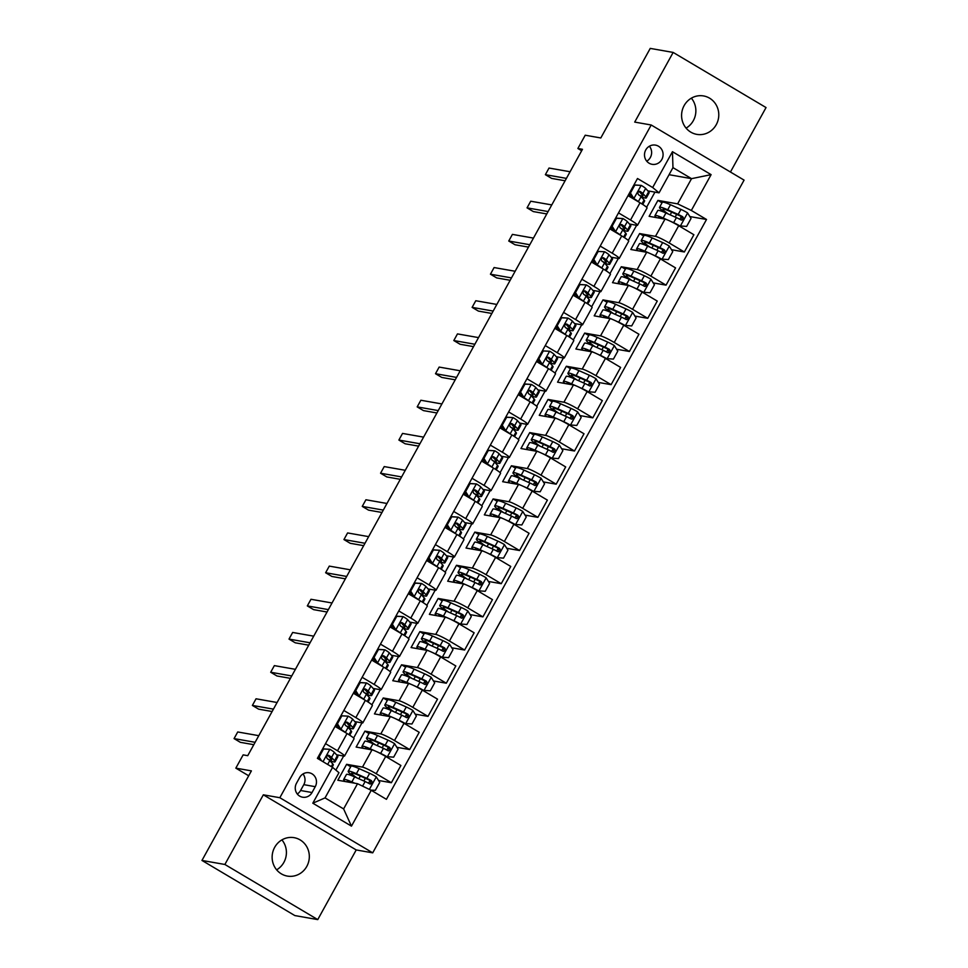 <?xml version="1.0" encoding="UTF-8"?>
<svg xmlns="http://www.w3.org/2000/svg" width="968" height="968" viewBox="0 0 968 968"><rect width="100%" height="100%" fill="white"/><g stroke="black" fill="none" stroke-linecap="round" stroke-linejoin="round"><path stroke-width="1.45" d="M684.122 105.621A19.505 18.573 100 0 0 696.803 134.37A19.505 18.573 100 0 0 716.247 124.69A19.505 18.573 100 0 0 703.567 95.941A19.505 18.573 100 0 0 684.122 105.621M691.358 98.167A19.505 18.573 -80 0 1 693.33 120.661A19.505 18.573 -80 0 1 686.094 128.115M274.67 847.339A19.505 18.573 100 0 0 287.351 876.088A19.505 18.573 100 0 0 306.796 866.408A19.505 18.573 100 0 0 294.115 837.671A19.505 18.573 100 0 0 274.67 847.339M281.906 839.885A19.505 18.573 -80 0 1 283.878 862.379A19.505 18.573 -80 0 1 276.642 869.833M645.753 149.955A9.753 9.281 100 0 0 652.105 164.318A9.753 9.281 100 0 0 661.822 159.49A9.753 9.281 100 0 0 655.481 145.115A9.753 9.281 100 0 0 645.753 149.955M646.745 161.196A9.753 9.281 100 0 0 649.383 146.228M730.441 172.026L766.039 107.557L673.159 52.429L650.242 48.4L600.801 137.964L585.216 135.218L577.884 148.491L581.671 150.742M372.716 852.844L744.077 180.121L651.198 124.993L279.837 797.717L372.716 852.844L356.212 849.94L263.332 794.813L224.878 864.472L317.758 919.6L356.212 849.94M317.758 919.6L294.841 915.571L201.961 860.443L251.402 770.879L235.829 768.144L248.703 775.779M224.878 864.472L201.961 860.443M235.829 768.144L243.149 754.871L247.735 755.681L582.47 149.302L577.884 148.491M312.035 792.526L315.253 786.681A9.45 8.99 100 0 0 309.119 772.754A9.45 8.99 100 0 0 299.693 777.449L296.474 783.281A9.45 8.99 100 0 0 302.621 797.208A9.45 8.99 100 0 0 312.035 792.526L300.576 790.505L303.795 784.661A9.45 8.99 100 0 0 302.996 773.952M371.24 790.311L351.469 826.14L312.809 803.198L332.581 767.37L338.957 772.682L325.042 797.898L343.616 808.921L357.531 783.705L371.24 790.311L386.426 799.326L706.519 219.482L689.845 216.554M669.07 174.7L691.539 178.656L672.966 167.633L659.051 192.838L652.674 187.526L637.489 178.511L317.395 758.355L332.581 767.37M652.674 187.526L672.457 151.698L711.105 174.639L691.333 210.467L706.519 219.482M263.332 794.813L279.837 797.717M673.159 52.429L634.705 122.089L651.198 124.993M659.051 192.838L647.81 190.865M618.504 212.899L630.519 220.026A12.185 1.258 28.9 0 1 637.525 225.266A12.185 1.258 28.9 0 1 636.884 225.338L629.49 224.031M600.196 246.066L612.199 253.192A12.185 1.258 28.9 0 1 619.205 258.444A12.185 1.258 28.9 0 1 618.576 258.504L611.183 257.21M581.889 279.244L593.892 286.359A12.185 1.258 28.9 0 1 600.898 291.61A12.185 1.258 28.9 0 1 600.269 291.683L592.876 290.376M563.57 312.41L575.573 319.537A12.185 1.258 28.9 0 1 582.579 324.788A12.185 1.258 28.9 0 1 581.949 324.849L574.556 323.554M545.262 345.588L557.265 352.703A12.185 1.258 28.9 0 1 564.271 357.954A12.185 1.258 28.9 0 1 563.642 358.027L556.249 356.72M526.943 378.754L538.958 385.881A12.185 1.258 28.9 0 1 545.964 391.12A12.185 1.258 28.9 0 1 545.323 391.193L537.942 389.898M508.636 411.932L520.639 419.047A12.185 1.258 28.9 0 1 527.645 424.299A12.185 1.258 28.9 0 1 527.015 424.371L519.622 423.064M490.328 445.099L502.331 452.225A12.185 1.258 28.9 0 1 509.337 457.465A12.185 1.258 28.9 0 1 508.708 457.537L501.315 456.243M472.009 478.265L484.024 485.391A12.185 1.258 28.9 0 1 491.03 490.643A12.185 1.258 28.9 0 1 490.389 490.703L482.996 489.409M453.702 511.443L465.705 518.57A12.185 1.258 28.9 0 1 472.711 523.809A12.185 1.258 28.9 0 1 472.081 523.882L464.688 522.575M435.394 544.609L447.397 551.736A12.185 1.258 28.9 0 1 454.403 556.987A12.185 1.258 28.9 0 1 453.774 557.048L446.381 555.753M417.075 577.787L429.078 584.914A12.185 1.258 28.9 0 1 436.084 590.153A12.185 1.258 28.9 0 1 435.455 590.226L428.062 588.919M398.768 610.953L410.771 618.08A12.185 1.258 28.9 0 1 417.777 623.332A12.185 1.258 28.9 0 1 417.147 623.392L409.754 622.097M380.46 644.131L392.464 651.258A12.185 1.258 28.9 0 1 399.469 656.498A12.185 1.258 28.9 0 1 398.828 656.57L391.447 655.263M362.141 677.298L374.144 684.424A12.185 1.258 28.9 0 1 381.15 689.676A12.185 1.258 28.9 0 1 380.521 689.736L373.128 688.442M343.834 710.476L355.837 717.603A12.185 1.258 28.9 0 1 362.843 722.842A12.185 1.258 28.9 0 1 362.214 722.915L354.82 721.608M325.514 743.642L337.529 750.769A12.185 1.258 28.9 0 1 344.535 756.02A12.185 1.258 28.9 0 1 343.894 756.081L336.501 754.786M350.706 766.753L346.617 764.321L337.832 780.244L357.531 783.705M346.617 764.321L362.48 767.104A12.185 1.258 28.9 0 1 376.177 773.71L391.374 782.725L378.548 780.474M369.026 733.575L364.924 731.142L356.139 747.066L372.002 749.861A12.185 1.258 28.9 0 1 385.7 756.468L400.897 765.482L391.374 782.725M364.924 731.142L380.787 733.938A12.185 1.258 28.9 0 1 394.496 740.544L409.682 749.559L396.856 747.296M387.333 700.409L383.243 697.976L374.447 713.9L390.31 716.683A12.185 1.258 28.9 0 1 404.019 723.29L419.204 732.304L409.682 749.559M383.243 697.976L399.094 700.759A12.185 1.258 28.9 0 1 412.804 707.366L427.989 716.38L415.163 714.13M405.64 667.23L401.551 664.798L392.766 680.722L408.617 683.517A12.185 1.258 28.9 0 1 422.326 690.124L437.512 699.138L427.989 716.38M401.551 664.798L417.414 667.593A12.185 1.258 28.9 0 1 431.123 674.2L446.309 683.214L433.482 680.952M423.96 634.064L419.858 631.632L411.073 647.556L426.936 650.339A12.185 1.258 28.9 0 1 440.646 656.945L455.831 665.96L446.309 683.214M419.858 631.632L435.721 634.415A12.185 1.258 28.9 0 1 449.43 641.022L464.616 650.036L451.79 647.786M442.267 600.886L438.177 598.454L429.381 614.377L445.244 617.173A12.185 1.258 28.9 0 1 458.953 623.779L474.139 632.794L464.616 650.036M438.177 598.454L454.028 601.249A12.185 1.258 28.9 0 1 467.738 607.856L482.923 616.87L470.097 614.607M460.586 567.72L456.485 565.288L447.7 581.211L463.551 583.994A12.185 1.258 28.9 0 1 477.26 590.601L492.446 599.615L482.923 616.87M456.485 565.288L472.348 568.083A12.185 1.258 28.9 0 1 486.057 574.677L501.243 583.692L488.416 581.441M478.894 534.542L474.804 532.11L466.007 548.033L481.87 550.828A12.185 1.258 28.9 0 1 495.58 557.435L510.765 566.449L501.243 583.692M474.804 532.11L490.655 534.905A12.185 1.258 28.9 0 1 504.364 541.511L519.55 550.526L506.724 548.263M497.201 501.376L493.111 498.944L484.327 514.867L500.178 517.662A12.185 1.258 28.9 0 1 513.887 524.257L529.072 533.271L519.55 550.526M493.111 498.944L508.974 501.739A12.185 1.258 28.9 0 1 522.672 508.333L537.869 517.348L525.031 515.097M515.52 468.197L511.419 465.777L502.634 481.689L518.497 484.484A12.185 1.258 28.9 0 1 532.194 491.091L547.392 500.105L537.869 517.348M511.419 465.777L527.282 468.56A12.185 1.258 28.9 0 1 540.991 475.167L556.176 484.181L543.351 481.919M533.828 435.031L529.738 432.599L520.941 448.523L536.804 451.318A12.185 1.258 28.9 0 1 550.514 457.912L565.699 466.927L556.176 484.181M529.738 432.599L545.589 435.394A12.185 1.258 28.9 0 1 559.298 441.989L574.484 451.003L561.658 448.753M552.135 401.853L548.045 399.433L539.261 415.345L555.112 418.14A12.185 1.258 28.9 0 1 568.821 424.746L584.006 433.761L574.484 451.003M548.045 399.433L563.908 402.216A12.185 1.258 28.9 0 1 577.618 408.823L592.803 417.837L579.977 415.575M570.454 368.687L566.353 366.255L557.568 382.179L573.431 384.974A12.185 1.258 28.9 0 1 587.14 391.568L602.326 400.583L592.803 417.837M566.353 366.255L582.216 369.05A12.185 1.258 28.9 0 1 595.925 375.657L611.111 384.659L598.284 382.408M588.762 335.509L584.672 333.089L575.875 349.012L591.738 351.795A12.185 1.258 28.9 0 1 605.448 358.402L620.633 367.416L611.111 384.659M584.672 333.089L600.523 335.872A12.185 1.258 28.9 0 1 614.232 342.478L629.418 351.493L616.592 349.23M607.069 302.343L602.979 299.911L594.195 315.834L610.046 318.629A12.185 1.258 28.9 0 1 623.755 325.224L638.94 334.238L629.418 351.493M602.979 299.911L618.842 302.706A12.185 1.258 28.9 0 1 632.552 309.312L647.737 318.315L634.911 316.064M625.389 269.164L621.299 266.744L612.502 282.668L628.365 285.451A12.185 1.258 28.9 0 1 642.074 292.058L657.26 301.072L647.737 318.315M621.299 266.744L637.15 269.527A12.185 1.258 28.9 0 1 650.859 276.134L666.045 285.149L653.219 282.886M643.696 235.998L639.606 233.566L630.809 249.49L646.672 252.285A12.185 1.258 28.9 0 1 660.382 258.892L675.567 267.894L666.045 285.149M639.606 233.566L655.469 236.361A12.185 1.258 28.9 0 1 669.166 242.968L684.364 251.982L671.526 249.72M662.015 202.832L657.913 200.4L649.129 216.324L664.992 219.107A12.185 1.258 28.9 0 1 678.689 225.713L693.887 234.728L684.364 251.982M657.913 200.4L677.624 203.861L691.539 178.656L711.105 174.639M335.872 770.117L343.64 756.044M353.598 738.015L361.959 722.866M371.906 704.837L380.267 689.7M390.213 671.671L398.574 656.522M408.532 638.493L416.893 623.356M426.84 605.327L435.201 590.178M445.159 572.149L453.508 557.011M463.466 538.982L471.827 523.833M481.774 505.804L490.135 490.667M500.093 472.638L508.454 457.489M518.4 439.46L526.761 424.323M536.708 406.294L545.069 391.145M555.027 373.128L563.388 357.978M573.334 339.95L581.695 324.8M591.654 306.783L600.003 291.634M609.961 273.605L618.322 258.456M628.268 240.439L636.629 225.29M646.588 207.261L654.949 192.124M335.037 726.399L347.052 733.526A12.185 1.258 28.9 0 1 354.046 738.765L344.535 756.02M353.356 693.221L365.359 700.348A12.185 1.258 28.9 0 1 372.365 705.599L362.843 722.842M371.664 660.055L383.667 667.182A12.185 1.258 28.9 0 1 390.673 672.421L381.15 689.676M389.971 626.877L401.986 634.004A12.185 1.258 28.9 0 1 408.992 639.255L399.469 656.498M408.29 593.711L420.293 600.838A12.185 1.258 28.9 0 1 427.299 606.077L417.777 623.332M426.598 560.533L438.601 567.659A12.185 1.258 28.9 0 1 445.607 572.911L436.084 590.153M444.917 527.366L456.92 534.493A12.185 1.258 28.9 0 1 463.926 539.733L454.403 556.987M463.224 494.188L475.227 501.315A12.185 1.258 28.9 0 1 482.233 506.566L472.711 523.809M481.532 461.022L493.547 468.149A12.185 1.258 28.9 0 1 500.541 473.388L491.03 490.643M499.851 427.844L511.854 434.971A12.185 1.258 28.9 0 1 518.86 440.222L509.337 457.465M518.158 394.678L530.161 401.805A12.185 1.258 28.9 0 1 537.167 407.044L527.645 424.299M536.466 361.512L548.481 368.626A12.185 1.258 28.9 0 1 555.487 373.878L545.964 391.12M554.785 328.334L566.788 335.46A12.185 1.258 28.9 0 1 573.794 340.7L564.271 357.954M573.092 295.167L585.096 302.282A12.185 1.258 28.9 0 1 592.101 307.534L582.579 324.788M591.412 261.989L603.415 269.116A12.185 1.258 28.9 0 1 610.421 274.368L600.898 291.61M609.719 228.823L621.722 235.938A12.185 1.258 28.9 0 1 628.728 241.189L619.205 258.444M691.333 210.467L677.624 203.861M628.026 195.645L640.042 202.772A12.185 1.258 28.9 0 1 647.035 208.023L637.525 225.266M325.042 797.898L312.809 803.198M343.616 808.921L351.469 826.14M672.457 151.698L672.966 167.633M297.273 793.99A9.45 8.99 100 0 0 300.576 790.505M322.671 748.808L330.003 749.329A8.071 0.835 28.9 0 1 334.347 752.366L337.324 755.693A23.317 2.408 28.9 0 1 337.832 756.758L335.049 761.804A23.317 2.408 -151.1 0 0 334.541 760.739L331.552 757.399A8.071 0.835 -151.1 0 0 328.987 755.463L328.479 755.27M330.003 749.329L323.518 749.002L319.125 756.964L321.558 760.824M319.864 759.82L318.121 757.049M327.91 755.282L328.987 755.463C326.615 755.403 326.034 756.468 327.232 758.658A8.071 0.835 28.9 0 1 329.798 760.594L332.786 763.921A23.317 2.408 28.9 0 1 333.294 764.986L332.121 767.092M317.637 758.501A19.348 1.996 -151.1 0 0 319.67 759.505M255.116 742.299L234.062 738.596L237.729 731.965L258.783 735.668M329.858 760.654A23.317 2.408 -151.1 0 0 335.049 761.804M327.765 755.318L331.165 759.009A19.348 1.996 28.9 0 1 331.576 759.892A19.348 1.996 28.9 0 1 328.152 759.275M253.797 744.695L240.342 742.323L234.062 738.596M323.518 749.002L322.646 748.845M318.254 756.807L319.125 756.964M370.817 790.106L375.354 790.336L379.746 782.374L376.189 776.747A8.071 0.835 -151.1 0 0 369.655 773.323L359.176 768.665A23.317 2.408 -151.1 0 0 350.985 766.257L348.202 771.302A23.317 2.408 -151.1 0 0 354.324 776.76M354.736 783.209L351.856 781.938A23.317 2.408 -151.1 0 0 343.652 779.518A23.317 2.408 -151.1 0 0 345.14 781.527M352.497 782.822A19.348 1.996 -151.1 0 0 347.125 781.442A19.348 1.996 -151.1 0 0 347.222 781.89M343.652 779.518L346.435 774.485A23.317 2.408 28.9 0 1 354.639 776.893L365.118 781.551A8.071 0.835 28.9 0 1 369.655 783.826C372.317 783.947 372.91 782.882 371.409 780.644A8.071 0.835 -151.1 0 0 366.872 778.369L356.393 773.71A23.317 2.408 -151.1 0 0 348.202 771.302M357.156 778.006A19.348 1.996 28.9 0 1 351.662 773.214A19.348 1.996 28.9 0 1 358.475 775.211L370.091 780.414L370.768 783.197M369.655 783.826L370.26 784.044M341.825 715.836L348.311 716.163L341.825 715.836L337.433 723.798L340.99 729.424A8.071 0.835 28.9 0 1 345.334 732.461L345.407 732.546M340.99 729.424L339.877 729.267M348.311 716.163A8.071 0.835 28.9 0 1 352.654 719.188L355.631 722.527A23.317 2.408 28.9 0 1 356.139 723.592L353.356 728.626A23.317 2.408 -151.1 0 0 352.848 727.573L349.871 724.233A8.071 0.835 -151.1 0 0 347.294 722.297L346.786 722.104M339.792 729.219L336.428 723.882M346.217 722.104L347.294 722.297C344.935 722.237 344.342 723.302 345.54 725.48A8.071 0.835 28.9 0 1 348.117 727.416L351.094 730.755A23.317 2.408 28.9 0 1 351.602 731.808L349.738 735.184M335.702 725.201A19.348 1.996 -151.1 0 0 337.977 726.327M273.424 709.133L252.382 705.43L256.036 698.787L277.09 702.502M348.165 727.488A23.317 2.408 -151.1 0 0 353.356 728.626M346.084 722.14L349.472 725.831A19.348 1.996 28.9 0 1 349.896 726.714A19.348 1.996 28.9 0 1 346.459 726.097M272.105 711.516L258.65 709.157L252.382 705.43M336.561 723.64L337.433 723.798M359.285 682.464L366.63 682.985L360.144 682.658L355.74 690.62L359.297 696.258A8.071 0.835 28.9 0 1 363.641 699.283L363.714 699.38M359.297 696.258L358.184 696.089M366.63 682.985A8.071 0.835 28.9 0 1 370.962 686.022L373.95 689.349A23.317 2.408 28.9 0 1 374.459 690.414L371.676 695.46A23.317 2.408 -151.1 0 0 371.167 694.395L368.179 691.067A8.071 0.835 -151.1 0 0 365.614 689.131L365.105 688.926M358.112 696.04L354.736 690.704M364.537 688.938L365.614 689.131C363.242 689.059 362.661 690.124 363.847 692.314A8.071 0.835 28.9 0 1 366.424 694.25L369.413 697.577A23.317 2.408 28.9 0 1 369.909 698.642L368.058 702.006M354.01 692.035A19.348 1.996 -151.1 0 0 356.284 693.161M291.743 675.954L270.689 672.252L274.355 665.621L295.397 669.324M366.485 694.31A23.317 2.408 -151.1 0 0 371.676 695.46M364.391 688.974L367.779 692.665A19.348 1.996 28.9 0 1 368.203 693.548A19.348 1.996 28.9 0 1 364.779 692.931M290.424 678.35L276.969 675.979L270.689 672.252M360.144 682.658L359.273 682.513M354.869 690.474L355.74 690.62M377.605 649.298L384.937 649.818L378.452 649.492L374.059 657.453L377.617 663.08A8.071 0.835 28.9 0 1 381.949 666.117L382.033 666.202M377.617 663.08L376.504 662.923M384.937 649.818A8.071 0.835 28.9 0 1 389.281 652.843L392.258 656.183A23.317 2.408 28.9 0 1 392.766 657.248L389.983 662.281A23.317 2.408 -151.1 0 0 389.475 661.229L386.498 657.889A8.071 0.835 -151.1 0 0 383.921 655.953L383.413 655.76M376.419 662.874L373.055 657.538M382.844 655.76L383.921 655.953C381.549 655.893 380.969 656.957 382.166 659.135A8.071 0.835 28.9 0 1 384.732 661.071L387.72 664.411A23.317 2.408 28.9 0 1 388.228 665.476L386.365 668.84M372.329 658.857A19.348 1.996 -151.1 0 0 374.604 659.982M310.05 642.788L289.008 639.086L292.663 632.455L313.717 636.158M384.792 661.144A23.317 2.408 -151.1 0 0 389.983 662.281M382.711 655.796L386.099 659.486A19.348 1.996 28.9 0 1 386.51 660.37A19.348 1.996 28.9 0 1 383.086 659.752M308.731 645.172L295.276 642.812L289.008 639.086M378.452 649.492L377.581 649.334M373.188 657.296L374.059 657.453M385.905 756.577L393.661 757.17L398.054 749.208L394.496 743.569A8.071 0.835 -151.1 0 0 387.974 740.145L377.496 735.499A23.317 2.408 -151.1 0 0 369.292 733.078L366.509 738.124A23.317 2.408 -151.1 0 0 372.632 743.581M387.176 756.843A8.071 0.835 -151.1 0 0 380.642 753.419L376.746 751.688M374.664 750.757L370.175 748.772A23.317 2.408 -151.1 0 0 361.971 746.352A23.317 2.408 -151.1 0 0 363.448 748.361M370.804 749.643A19.348 1.996 -151.1 0 0 365.432 748.264A19.348 1.996 -151.1 0 0 365.529 748.724M361.971 746.352L364.754 741.306A23.317 2.408 28.9 0 1 372.958 743.726L383.425 748.373A8.071 0.835 28.9 0 1 387.962 750.66C390.636 750.769 391.217 749.716 389.717 747.477A8.071 0.835 -151.1 0 0 385.191 745.191L374.713 740.544A23.317 2.408 -151.1 0 0 366.509 738.124M375.463 744.84A19.348 1.996 28.9 0 1 369.982 740.036A19.348 1.996 28.9 0 1 376.782 742.045L388.398 747.248L389.088 750.019M387.962 750.66L388.579 750.878M404.213 723.411L411.969 723.991L416.373 716.03L412.816 710.403A8.071 0.835 -151.1 0 0 406.282 706.979L395.803 702.32A23.317 2.408 -151.1 0 0 387.599 699.912L384.816 704.958A23.317 2.408 -151.1 0 0 390.951 710.415M405.483 723.665A8.071 0.835 -151.1 0 0 398.961 720.252L395.053 718.51M392.972 717.59L388.483 715.594A23.317 2.408 -151.1 0 0 380.279 713.174A23.317 2.408 -151.1 0 0 381.767 715.183M389.112 716.477A19.348 1.996 -151.1 0 0 383.751 715.098A19.348 1.996 -151.1 0 0 383.848 715.546M380.279 713.174L383.062 708.14A23.317 2.408 28.9 0 1 391.266 710.548L401.744 715.207A8.071 0.835 28.9 0 1 406.282 717.482C408.944 717.603 409.537 716.538 408.036 714.299A8.071 0.835 -151.1 0 0 403.499 712.024L393.02 707.366A23.317 2.408 -151.1 0 0 384.816 704.958M393.77 711.674A19.348 1.996 28.9 0 1 388.289 706.87A19.348 1.996 28.9 0 1 395.101 708.879L406.717 714.069L407.395 716.852M406.282 717.482L406.887 717.699M422.52 690.232L430.288 690.825L434.68 682.864L431.123 677.225A8.071 0.835 -151.1 0 0 424.589 673.813L414.123 669.154A23.317 2.408 -151.1 0 0 405.919 666.734L403.136 671.78A23.317 2.408 -151.1 0 0 409.258 677.237M423.803 690.499A8.071 0.835 -151.1 0 0 417.269 687.074L413.36 685.344M411.279 684.412L406.79 682.428A23.317 2.408 -151.1 0 0 398.598 680.008A23.317 2.408 -151.1 0 0 400.074 682.016M407.431 683.311A19.348 1.996 -151.1 0 0 402.059 681.92A19.348 1.996 -151.1 0 0 402.156 682.38M398.598 680.008L401.381 674.962A23.317 2.408 28.9 0 1 409.573 677.382L420.051 682.029A8.071 0.835 28.9 0 1 424.589 684.315C427.263 684.424 427.844 683.372 426.344 681.133A8.071 0.835 -151.1 0 0 421.806 678.846L411.339 674.2A23.317 2.408 -151.1 0 0 403.136 671.78M412.09 678.495A19.348 1.996 28.9 0 1 406.596 673.692A19.348 1.996 28.9 0 1 413.409 675.7L425.025 680.903L425.714 683.686M424.589 684.315L425.206 684.533M395.912 616.12L403.245 616.64L396.759 616.313L392.367 624.275L395.924 629.914A8.071 0.835 28.9 0 1 400.268 632.939L400.341 633.036M395.924 629.914L394.811 629.757M403.245 616.64A8.071 0.835 28.9 0 1 407.589 619.677L410.577 623.005A23.317 2.408 28.9 0 1 411.073 624.07L408.29 629.115A23.317 2.408 -151.1 0 0 407.794 628.05L404.805 624.723A8.071 0.835 -151.1 0 0 402.24 622.787L401.72 622.581M394.726 629.696L391.362 624.36M401.151 622.593L402.24 622.787C399.869 622.726 399.276 623.779 400.474 625.969A8.071 0.835 28.9 0 1 403.051 627.905L406.028 631.233A23.317 2.408 28.9 0 1 406.536 632.298L404.672 635.673M390.636 625.691A19.348 1.996 -151.1 0 0 392.911 626.816M328.358 609.61L307.316 605.908L310.982 599.277L332.024 602.979M403.111 627.966A23.317 2.408 -151.1 0 0 408.29 629.115M401.018 622.63L404.406 626.32A19.348 1.996 28.9 0 1 404.83 627.203A19.348 1.996 28.9 0 1 401.405 626.586M327.039 612.006L313.596 609.634L307.316 605.908M396.759 616.313L395.888 616.168M391.495 624.13L392.367 624.275M440.839 657.066L448.595 657.647L452.988 649.685L449.442 644.059A8.071 0.835 -151.1 0 0 442.908 640.635L432.43 635.988A23.317 2.408 -151.1 0 0 424.226 633.568L421.443 638.614A23.317 2.408 -151.1 0 0 427.578 644.071M442.11 657.32A8.071 0.835 -151.1 0 0 435.576 653.908L431.68 652.166M429.598 651.246L425.109 649.25A23.317 2.408 -151.1 0 0 416.906 646.842A23.317 2.408 -151.1 0 0 418.382 648.838M425.738 650.133A19.348 1.996 -151.1 0 0 420.378 648.754A19.348 1.996 -151.1 0 0 420.463 649.201M416.906 646.842L419.689 641.796A23.317 2.408 28.9 0 1 427.892 644.204L438.359 648.862A8.071 0.835 28.9 0 1 442.896 651.149C445.57 651.258 446.151 650.193 444.663 647.955A8.071 0.835 -151.1 0 0 440.125 645.68L429.647 641.022A23.317 2.408 -151.1 0 0 421.443 638.614M430.397 645.329A19.348 1.996 28.9 0 1 424.916 640.526A19.348 1.996 28.9 0 1 431.716 642.534L443.344 647.725L444.022 650.508M442.896 651.149L443.513 651.367M414.231 582.954L421.564 583.474L415.078 583.147L410.686 591.109L414.231 596.736A8.071 0.835 28.9 0 1 418.575 599.773L418.648 599.857M414.231 596.736L413.13 596.578M421.564 583.474A8.071 0.835 28.9 0 1 425.896 586.499L428.884 589.839A23.317 2.408 28.9 0 1 429.393 590.904L426.61 595.937A23.317 2.408 -151.1 0 0 426.101 594.884L423.113 591.545A8.071 0.835 -151.1 0 0 420.548 589.609L420.039 589.415M413.046 596.53L409.682 591.194M419.471 589.415L420.548 589.609C418.176 589.548 417.595 590.613 418.793 592.791A8.071 0.835 28.9 0 1 421.358 594.727L424.347 598.067A23.317 2.408 28.9 0 1 424.855 599.131L422.992 602.495M408.944 592.513A19.348 1.996 -151.1 0 0 411.219 593.65M346.677 576.444L325.623 572.741L329.289 566.111L350.331 569.813M421.419 594.8A23.317 2.408 -151.1 0 0 426.61 595.937M419.325 589.452L422.714 593.142A19.348 1.996 28.9 0 1 423.137 594.025A19.348 1.996 28.9 0 1 419.713 593.408M345.358 578.828L331.903 576.468L325.623 572.741M415.078 583.147L414.207 582.99M409.815 590.952L410.686 591.109M432.539 549.776L439.871 550.296L433.386 549.969L428.993 557.931L432.551 563.57A8.071 0.835 28.9 0 1 436.883 566.607L436.967 566.691M432.551 563.57L431.438 563.412M439.871 550.296A8.071 0.835 28.9 0 1 444.215 553.333L447.192 556.673A23.317 2.408 28.9 0 1 447.7 557.725L444.917 562.771A23.317 2.408 -151.1 0 0 444.409 561.706L441.432 558.379A8.071 0.835 -151.1 0 0 438.855 556.443L438.347 556.237M431.353 563.364L427.989 558.028M437.778 556.249L438.855 556.443C436.483 556.382 435.902 557.435 437.1 559.625A8.071 0.835 28.9 0 1 439.666 561.561L442.654 564.889A23.317 2.408 28.9 0 1 443.162 565.953L441.299 569.329M427.263 559.347A19.348 1.996 -151.1 0 0 429.538 560.472M364.984 543.266L343.942 539.563L347.597 532.932L368.651 536.635M439.726 561.621A23.317 2.408 -151.1 0 0 444.917 562.771M437.645 556.285L441.033 559.976A19.348 1.996 28.9 0 1 441.456 560.859A19.348 1.996 28.9 0 1 438.02 560.242M363.666 545.662L350.21 543.29L343.942 539.563M433.386 549.969L432.514 549.824M428.122 557.786L428.993 557.931M450.846 516.61L458.179 517.13L451.693 516.803L447.301 524.765L450.858 530.391A8.071 0.835 28.9 0 1 455.202 533.428L455.275 533.513M450.858 530.391L449.745 530.234M458.179 517.13A8.071 0.835 28.9 0 1 462.522 520.155L465.511 523.494A23.317 2.408 28.9 0 1 466.019 524.559L463.236 529.593A23.317 2.408 -151.1 0 0 462.728 528.54L459.739 525.201A8.071 0.835 -151.1 0 0 457.174 523.264L456.654 523.071M449.672 530.186L446.296 524.85M456.097 523.071L457.174 523.264C454.803 523.204 454.21 524.269 455.408 526.447A8.071 0.835 28.9 0 1 457.985 528.383L460.962 531.722A23.317 2.408 28.9 0 1 461.47 532.787L459.619 536.151M445.57 526.168A19.348 1.996 -151.1 0 0 447.845 527.306M383.292 510.1L362.25 506.397L365.916 499.766L386.958 503.469M458.046 528.455A23.317 2.408 -151.1 0 0 463.236 529.593M455.952 523.107L459.34 526.798A19.348 1.996 28.9 0 1 459.764 527.681A19.348 1.996 28.9 0 1 456.339 527.064M381.985 512.483L368.53 510.124L362.25 506.397M451.693 516.803L450.834 516.646M446.429 524.608L447.301 524.765M469.165 483.431L476.498 483.952L470.012 483.625L465.62 491.587L469.165 497.225A8.071 0.835 28.9 0 1 473.509 500.262L473.594 500.347M469.165 497.225L468.064 497.068M476.498 483.952A8.071 0.835 28.9 0 1 480.83 486.989L483.819 490.328A23.317 2.408 28.9 0 1 484.327 491.381L481.544 496.427A23.317 2.408 -151.1 0 0 481.036 495.362L478.047 492.034A8.071 0.835 -151.1 0 0 475.482 490.098L474.973 489.893M467.98 497.02L464.616 491.684M474.405 489.905L475.482 490.098C473.11 490.038 472.529 491.091 473.727 493.281A8.071 0.835 28.9 0 1 476.292 495.217L479.281 498.544A23.317 2.408 28.9 0 1 479.789 499.609L477.926 502.985M463.878 493.002A19.348 1.996 -151.1 0 0 466.152 494.128M401.611 476.934L380.557 473.219L384.223 466.588L405.277 470.291M476.353 495.277A23.317 2.408 -151.1 0 0 481.544 496.427M474.259 489.941L477.66 493.632A19.348 1.996 28.9 0 1 478.071 494.515A19.348 1.996 28.9 0 1 474.647 493.898M400.292 479.317L386.837 476.946L380.557 473.219M470.012 483.625L469.141 483.48M464.749 491.441L465.62 491.587M487.473 450.265L494.805 450.786L488.32 450.459L483.927 458.421L487.485 464.047A8.071 0.835 28.9 0 1 491.829 467.084L491.901 467.169M487.485 464.047L486.372 463.89M494.805 450.786A8.071 0.835 28.9 0 1 499.149 453.823L502.126 457.15A23.317 2.408 28.9 0 1 502.634 458.215L499.851 463.261A23.317 2.408 -151.1 0 0 499.343 462.196L496.366 458.856A8.071 0.835 -151.1 0 0 493.789 456.92L493.281 456.727M486.287 463.841L482.923 458.505M492.712 456.739L493.789 456.92C491.429 456.86 490.836 457.924 492.034 460.102A8.071 0.835 28.9 0 1 494.612 462.038L497.588 465.378A23.317 2.408 28.9 0 1 498.096 466.443L496.233 469.807M482.197 459.824A19.348 1.996 -151.1 0 0 484.472 460.962M419.918 443.755L398.876 440.053L402.531 433.422L423.585 437.125M494.66 462.111A23.317 2.408 -151.1 0 0 499.851 463.261M492.579 456.763L495.967 460.453A19.348 1.996 28.9 0 1 496.39 461.337A19.348 1.996 28.9 0 1 492.954 460.72M418.599 446.139L405.144 443.78L398.876 440.053M488.32 450.459L487.449 450.301M483.056 458.263L483.927 458.421M459.147 623.888L466.915 624.481L471.307 616.519L467.75 610.881A8.071 0.835 -151.1 0 0 461.216 607.468L450.737 602.81A23.317 2.408 -151.1 0 0 442.545 600.39L439.762 605.436A23.317 2.408 -151.1 0 0 445.885 610.893M460.429 624.154A8.071 0.835 -151.1 0 0 453.895 620.73L449.987 619M447.906 618.068L443.417 616.084A23.317 2.408 -151.1 0 0 435.213 613.664A23.317 2.408 -151.1 0 0 436.701 615.672M444.058 616.967A19.348 1.996 -151.1 0 0 438.685 615.575A19.348 1.996 -151.1 0 0 438.782 616.035M435.213 613.664L437.996 608.618A23.317 2.408 28.9 0 1 446.2 611.038L456.678 615.684A8.071 0.835 28.9 0 1 461.216 617.971C463.878 618.092 464.471 617.027 462.97 614.789A8.071 0.835 -151.1 0 0 458.433 612.502L447.954 607.856A23.317 2.408 -151.1 0 0 439.762 605.436M448.716 612.151A19.348 1.996 28.9 0 1 443.223 607.347A19.348 1.996 28.9 0 1 450.035 609.356L461.651 614.559L462.329 617.342M461.216 617.971L461.821 618.189M477.454 590.722L485.222 591.303L489.614 583.341L486.057 577.714A8.071 0.835 -151.1 0 0 479.523 574.29L469.056 569.644A23.317 2.408 -151.1 0 0 460.853 567.224L458.07 572.269A23.317 2.408 -151.1 0 0 464.192 577.727M478.736 590.976A8.071 0.835 -151.1 0 0 472.202 587.564L468.306 585.821M466.213 584.902L461.724 582.905A23.317 2.408 -151.1 0 0 453.532 580.497A23.317 2.408 -151.1 0 0 455.008 582.494M462.365 583.789A19.348 1.996 -151.1 0 0 456.993 582.409A19.348 1.996 -151.1 0 0 457.09 582.857M453.532 580.497L456.315 575.452A23.317 2.408 28.9 0 1 464.507 577.86L474.986 582.518A8.071 0.835 28.9 0 1 479.523 584.805C482.197 584.914 482.778 583.849 481.277 581.611A8.071 0.835 -151.1 0 0 476.74 579.336L466.274 574.677A23.317 2.408 -151.1 0 0 458.07 572.269M467.024 578.985A19.348 1.996 28.9 0 1 461.542 574.181A19.348 1.996 28.9 0 1 468.343 576.19L479.959 581.381L480.648 584.164M479.523 584.805L480.14 585.023M495.773 557.544L503.529 558.137L507.934 550.175L504.376 544.536A8.071 0.835 -151.1 0 0 497.842 541.124L487.364 536.466A23.317 2.408 -151.1 0 0 479.16 534.058L476.377 539.091A23.317 2.408 -151.1 0 0 482.512 544.548M497.044 557.81A8.071 0.835 -151.1 0 0 490.51 554.386L486.614 552.655M484.532 551.736L480.043 549.739A23.317 2.408 -151.1 0 0 471.839 547.319A23.317 2.408 -151.1 0 0 473.328 549.328M480.673 550.623A19.348 1.996 -151.1 0 0 475.312 549.231A19.348 1.996 -151.1 0 0 475.397 549.691M471.839 547.319L474.623 542.274A23.317 2.408 28.9 0 1 482.826 544.694L493.293 549.352A8.071 0.835 28.9 0 1 497.83 551.627C500.504 551.748 501.085 550.683 499.597 548.445A8.071 0.835 -151.1 0 0 495.059 546.158L484.581 541.511A23.317 2.408 -151.1 0 0 476.377 539.091M485.331 545.807A19.348 1.996 28.9 0 1 479.85 541.003A19.348 1.996 28.9 0 1 486.662 543.012L498.278 548.215L498.956 550.998M497.83 551.627L498.447 551.845M514.081 524.378L521.849 524.958L526.241 516.997L522.684 511.37A8.071 0.835 -151.1 0 0 516.15 507.946L505.671 503.299A23.317 2.408 -151.1 0 0 497.479 500.879L494.696 505.925A23.317 2.408 -151.1 0 0 500.819 511.382M515.363 524.632A8.071 0.835 -151.1 0 0 508.829 521.22L504.921 519.489M502.84 518.558L498.351 516.561A23.317 2.408 -151.1 0 0 490.147 514.153A23.317 2.408 -151.1 0 0 491.635 516.15M498.992 517.444A19.348 1.996 -151.1 0 0 493.619 516.065A19.348 1.996 -151.1 0 0 493.716 516.513M490.147 514.153L492.93 509.107A23.317 2.408 28.9 0 1 501.134 511.527L511.612 516.174A8.071 0.835 28.9 0 1 516.15 518.461C518.812 518.57 519.405 517.505 517.904 515.266A8.071 0.835 -151.1 0 0 513.367 512.992L502.888 508.333A23.317 2.408 -151.1 0 0 494.696 505.925M503.65 512.641A19.348 1.996 28.9 0 1 498.157 507.837A19.348 1.996 28.9 0 1 504.969 509.846L516.585 515.036L517.263 517.819M516.15 518.461L516.755 518.679M532.4 491.199L540.156 491.792L544.548 483.831L540.991 478.192A8.071 0.835 -151.1 0 0 534.469 474.78L523.99 470.121A23.317 2.408 -151.1 0 0 515.787 467.713L513.004 472.747A23.317 2.408 -151.1 0 0 519.126 478.216M533.67 491.466A8.071 0.835 -151.1 0 0 527.136 488.041L523.24 486.311M521.159 485.391L516.67 483.395A23.317 2.408 -151.1 0 0 508.466 480.975A23.317 2.408 -151.1 0 0 509.942 482.984M517.299 484.278A19.348 1.996 -151.1 0 0 511.927 482.887A19.348 1.996 -151.1 0 0 512.024 483.347M508.466 480.975L511.249 475.929A23.317 2.408 28.9 0 1 519.453 478.349L529.919 483.008A8.071 0.835 28.9 0 1 534.457 485.283C537.131 485.404 537.712 484.339 536.212 482.1A8.071 0.835 -151.1 0 0 531.674 479.813L521.207 475.167A23.317 2.408 -151.1 0 0 513.004 472.747M521.958 479.462A19.348 1.996 28.9 0 1 516.476 474.671A19.348 1.996 28.9 0 1 523.277 476.667L534.893 481.87L535.582 484.653M534.457 485.283L535.074 485.5M505.78 417.099L513.125 417.607L506.639 417.281L502.235 425.242L505.792 430.881A8.071 0.835 28.9 0 1 510.136 433.918L510.209 434.003M505.792 430.881L504.679 430.724M513.125 417.607A8.071 0.835 28.9 0 1 517.457 420.644L520.445 423.984A23.317 2.408 28.9 0 1 520.953 425.037L518.17 430.082A23.317 2.408 -151.1 0 0 517.662 429.018L514.673 425.69A8.071 0.835 -151.1 0 0 512.108 423.754L511.6 423.548M504.606 430.675L501.23 425.339M511.031 423.56L512.108 423.754C509.737 423.694 509.156 424.746 510.342 426.936A8.071 0.835 28.9 0 1 512.919 428.872L515.896 432.212A23.317 2.408 28.9 0 1 516.404 433.265L514.553 436.641M500.504 426.658A19.348 1.996 -151.1 0 0 502.779 427.783M438.238 410.589L417.184 406.887L420.85 400.244L441.892 403.946M512.979 428.933A23.317 2.408 -151.1 0 0 518.17 430.082M510.886 423.597L514.274 427.287A19.348 1.996 28.9 0 1 514.698 428.171A19.348 1.996 28.9 0 1 511.273 427.554M436.919 412.973L423.464 410.601L417.184 406.887M506.639 417.281L505.768 417.135M501.363 425.097L502.235 425.242M550.707 458.033L558.463 458.614L562.868 450.652L559.31 445.026A8.071 0.835 -151.1 0 0 552.776 441.602L542.298 436.955A23.317 2.408 -151.1 0 0 534.094 434.535L531.311 439.581A23.317 2.408 -151.1 0 0 537.446 445.038M551.978 458.287A8.071 0.835 -151.1 0 0 545.456 454.875L541.548 453.145M539.466 452.213L534.977 450.217A23.317 2.408 -151.1 0 0 526.774 447.809A23.317 2.408 -151.1 0 0 528.262 449.805M535.606 451.1A19.348 1.996 -151.1 0 0 530.246 449.721A19.348 1.996 -151.1 0 0 530.343 450.18M526.774 447.809L529.556 442.763A23.317 2.408 28.9 0 1 537.76 445.183L548.239 449.83A8.071 0.835 28.9 0 1 552.776 452.116C555.438 452.225 556.031 451.161 554.531 448.934A8.071 0.835 -151.1 0 0 549.993 446.647L539.515 441.989A23.317 2.408 -151.1 0 0 531.311 439.581M540.265 446.296A19.348 1.996 28.9 0 1 534.784 441.493A19.348 1.996 28.9 0 1 541.596 443.501L553.212 448.692L553.89 451.475M552.776 452.116L553.381 452.334M524.099 383.921L531.432 384.441L524.946 384.114L520.554 392.076L524.111 397.703A8.071 0.835 28.9 0 1 528.443 400.74L528.528 400.825M524.111 397.703L522.998 397.546M531.432 384.441A8.071 0.835 28.9 0 1 535.776 387.478L538.752 390.806A23.317 2.408 28.9 0 1 539.261 391.871L536.478 396.916A23.317 2.408 -151.1 0 0 535.969 395.851L532.993 392.512A8.071 0.835 -151.1 0 0 530.416 390.576L529.907 390.382M522.914 397.497L519.55 392.161M529.339 390.394L530.416 390.576C528.044 390.515 527.463 391.58 528.661 393.758A8.071 0.835 28.9 0 1 531.226 395.694L534.215 399.034A23.317 2.408 28.9 0 1 534.723 400.099L532.86 403.462M518.824 393.48A19.348 1.996 -151.1 0 0 521.099 394.617M456.545 377.411L435.503 373.709L439.157 367.078L460.211 370.78M531.287 395.767A23.317 2.408 -151.1 0 0 536.478 396.916M529.206 390.419L532.594 394.121A19.348 1.996 28.9 0 1 533.005 394.992A19.348 1.996 28.9 0 1 529.581 394.387M455.226 379.807L441.771 377.435L435.503 373.709M524.946 384.114L524.075 383.957M519.683 391.919L520.554 392.076M569.015 424.855L576.783 425.448L581.175 417.486L577.618 411.848A8.071 0.835 -151.1 0 0 571.084 408.435L560.617 403.777A23.317 2.408 -151.1 0 0 552.413 401.369L549.63 406.403A23.317 2.408 -151.1 0 0 555.753 411.872M570.297 425.121A8.071 0.835 -151.1 0 0 563.763 421.697L559.855 419.967M557.774 419.047L553.285 417.051A23.317 2.408 -151.1 0 0 545.081 414.631A23.317 2.408 -151.1 0 0 546.569 416.639M553.926 417.934A19.348 1.996 -151.1 0 0 548.553 416.542A19.348 1.996 -151.1 0 0 548.65 417.002M545.081 414.631L547.876 409.597A23.317 2.408 28.9 0 1 556.068 412.005L566.546 416.663A8.071 0.835 28.9 0 1 571.084 418.938C573.758 419.059 574.339 417.994 572.838 415.756A8.071 0.835 -151.1 0 0 568.301 413.469L557.834 408.823A23.317 2.408 -151.1 0 0 549.63 406.403M558.584 413.118A19.348 1.996 28.9 0 1 553.091 408.327A19.348 1.996 28.9 0 1 559.903 410.323L571.519 415.526L572.209 418.309M571.084 418.938L571.701 419.156M543.254 350.936L549.739 351.263L543.254 350.936L538.861 358.898L542.419 364.537A8.071 0.835 28.9 0 1 546.763 367.574L546.835 367.659M542.419 364.537L541.306 364.379M549.739 351.263A8.071 0.835 28.9 0 1 554.083 354.3L557.072 357.64A23.317 2.408 28.9 0 1 557.568 358.692L554.785 363.738A23.317 2.408 -151.1 0 0 554.289 362.673L551.3 359.346A8.071 0.835 -151.1 0 0 548.735 357.41L548.215 357.204M541.221 364.331L537.857 358.995M547.646 357.216L548.735 357.41C546.363 357.349 545.77 358.402 546.968 360.592A8.071 0.835 28.9 0 1 549.546 362.528L552.522 365.868A23.317 2.408 28.9 0 1 553.03 366.92L551.167 370.296M537.131 360.314A19.348 1.996 -151.1 0 0 539.406 361.439M474.852 344.245L453.81 340.542L457.477 333.899L478.519 337.602M549.594 362.589A23.317 2.408 -151.1 0 0 554.785 363.738M547.513 357.252L550.901 360.943A19.348 1.996 28.9 0 1 551.324 361.826A19.348 1.996 28.9 0 1 547.9 361.209M473.534 346.629L460.09 344.257L453.81 340.542M537.99 358.753L538.861 358.898M587.334 391.689L595.09 392.27L599.482 384.308L595.937 378.682A8.071 0.835 -151.1 0 0 589.403 375.257L578.924 370.611A23.317 2.408 -151.1 0 0 570.721 368.191L567.938 373.237A23.317 2.408 -151.1 0 0 574.072 378.694M588.604 391.943A8.071 0.835 -151.1 0 0 582.071 388.531L578.174 386.801M576.093 385.869L571.604 383.873A23.317 2.408 -151.1 0 0 563.4 381.465A23.317 2.408 -151.1 0 0 564.876 383.461M572.233 384.756A19.348 1.996 -151.1 0 0 566.873 383.376A19.348 1.996 -151.1 0 0 566.958 383.836M563.4 381.465L566.183 376.419A23.317 2.408 28.9 0 1 574.387 378.839L584.854 383.485A8.071 0.835 28.9 0 1 589.391 385.772C592.065 385.881 592.646 384.816 591.158 382.59A8.071 0.835 -151.1 0 0 586.62 380.303L576.141 375.644A23.317 2.408 -151.1 0 0 567.938 373.237M576.892 379.952A19.348 1.996 28.9 0 1 571.41 375.148A19.348 1.996 28.9 0 1 578.211 377.157L589.839 382.348L590.516 385.131M589.391 385.772L590.008 385.99M560.726 317.577L568.059 318.097L561.573 317.77L557.169 325.732L560.726 331.371A8.071 0.835 28.9 0 1 565.07 334.396L565.143 334.48M560.726 331.371L559.625 331.201M568.059 318.097A8.071 0.835 28.9 0 1 572.39 321.134L575.379 324.461A23.317 2.408 28.9 0 1 575.887 325.526L573.104 330.572A23.317 2.408 -151.1 0 0 572.596 329.507L569.607 326.168A8.071 0.835 -151.1 0 0 567.042 324.232L566.534 324.038M559.54 331.153L556.176 325.817M565.965 324.05L567.042 324.232C564.671 324.171 564.09 325.236 565.288 327.426A8.071 0.835 28.9 0 1 567.853 329.362L570.842 332.689A23.317 2.408 28.9 0 1 571.35 333.754L569.486 337.118M555.438 327.136A19.348 1.996 -151.1 0 0 557.713 328.273M493.172 311.067L472.118 307.364L475.784 300.733L496.826 304.436M567.913 329.423A23.317 2.408 -151.1 0 0 573.104 330.572M565.82 324.086L569.208 327.777A19.348 1.996 28.9 0 1 569.632 328.648A19.348 1.996 28.9 0 1 566.207 328.043M491.853 313.463L478.398 311.091L472.118 307.364M561.573 317.77L560.702 317.613M556.31 325.575L557.169 325.732M605.641 358.523L613.409 359.104L617.802 351.142L614.244 345.503A8.071 0.835 -151.1 0 0 607.71 342.091L597.232 337.433A23.317 2.408 -151.1 0 0 589.04 335.025L586.257 340.058A23.317 2.408 -151.1 0 0 592.38 345.528M606.924 358.777A8.071 0.835 -151.1 0 0 600.39 355.353L596.482 353.623M594.4 352.703L589.911 350.706A23.317 2.408 -151.1 0 0 581.707 348.286A23.317 2.408 -151.1 0 0 583.196 350.295M590.553 351.59A19.348 1.996 -151.1 0 0 585.18 350.21A19.348 1.996 -151.1 0 0 585.277 350.658M581.707 348.286L584.49 343.253A23.317 2.408 28.9 0 1 592.694 345.661L603.173 350.319A8.071 0.835 28.9 0 1 607.71 352.594C610.372 352.715 610.965 351.65 609.465 349.412A8.071 0.835 -151.1 0 0 604.927 347.137L594.449 342.478A23.317 2.408 -151.1 0 0 586.257 340.058M595.199 346.774A19.348 1.996 28.9 0 1 589.718 341.982A19.348 1.996 28.9 0 1 596.53 343.979L608.146 349.182L608.824 351.965M607.71 352.594L608.315 352.812M579.033 284.411L586.366 284.919L579.88 284.604L575.488 292.566L579.045 298.192A8.071 0.835 28.9 0 1 583.377 301.229L583.462 301.314M579.045 298.192L577.932 298.035M586.366 284.919A8.071 0.835 28.9 0 1 590.71 287.956L593.686 291.295A23.317 2.408 28.9 0 1 594.195 292.348L591.412 297.394A23.317 2.408 -151.1 0 0 590.904 296.329L587.927 293.002A8.071 0.835 -151.1 0 0 585.35 291.065L584.841 290.86M577.848 297.987L574.484 292.651M584.273 290.872L585.35 291.065C582.978 291.005 582.397 292.07 583.595 294.248A8.071 0.835 28.9 0 1 586.16 296.184L589.149 299.523A23.317 2.408 28.9 0 1 589.657 300.576L587.794 303.952M573.758 293.969A19.348 1.996 -151.1 0 0 576.033 295.095M511.479 277.901L490.437 274.198L494.091 267.555L515.145 271.258M586.221 296.244A23.317 2.408 -151.1 0 0 591.412 297.394M584.14 290.908L587.528 294.599A19.348 1.996 28.9 0 1 587.951 295.482A19.348 1.996 28.9 0 1 584.515 294.865M510.16 280.284L496.705 277.913L490.437 274.198M579.88 284.604L579.009 284.447M574.617 292.409L575.488 292.566M623.949 325.345L631.717 325.926L636.109 317.964L632.552 312.337A8.071 0.835 -151.1 0 0 626.018 308.913L615.551 304.267A23.317 2.408 -151.1 0 0 607.347 301.847L604.564 306.892A23.317 2.408 -151.1 0 0 610.687 312.349M625.231 325.611A8.071 0.835 -151.1 0 0 618.697 322.187L614.801 320.456M612.708 319.525L608.219 317.528A23.317 2.408 -151.1 0 0 600.027 315.12A23.317 2.408 -151.1 0 0 601.503 317.117M608.86 318.411A19.348 1.996 -151.1 0 0 603.487 317.032A19.348 1.996 -151.1 0 0 603.584 317.492M600.027 315.12L602.81 310.075A23.317 2.408 28.9 0 1 611.002 312.495L621.48 317.141A8.071 0.835 28.9 0 1 626.018 319.428C628.692 319.537 629.273 318.484 627.772 316.246A8.071 0.835 -151.1 0 0 623.235 313.959L612.768 309.312A23.317 2.408 -151.1 0 0 604.564 306.892M613.518 313.608A19.348 1.996 28.9 0 1 608.037 308.804A19.348 1.996 28.9 0 1 614.837 310.813L626.453 316.004L627.143 318.787M626.018 319.428L626.635 319.646M598.188 251.426L604.673 251.753L598.188 251.426L593.795 259.388L597.353 265.026A8.071 0.835 28.9 0 1 601.697 268.051L601.769 268.136M597.353 265.026L596.24 264.857M604.673 251.753A8.071 0.835 28.9 0 1 609.017 254.79L612.006 258.117A23.317 2.408 28.9 0 1 612.514 259.182L609.731 264.228A23.317 2.408 -151.1 0 0 609.223 263.163L606.234 259.823A8.071 0.835 -151.1 0 0 603.669 257.887L603.149 257.694M596.167 264.808L592.791 259.472M602.58 257.706L603.669 257.887C601.297 257.827 600.704 258.892 601.902 261.082A8.071 0.835 28.9 0 1 604.48 263.018L607.456 266.345A23.317 2.408 28.9 0 1 607.964 267.41L606.113 270.774M592.065 260.791A19.348 1.996 -151.1 0 0 594.34 261.929M529.786 244.722L508.744 241.02L512.411 234.389L533.453 238.092M604.54 263.078A23.317 2.408 -151.1 0 0 609.731 264.228M602.447 257.742L605.835 261.433A19.348 1.996 28.9 0 1 606.258 262.304A19.348 1.996 28.9 0 1 602.834 261.699M528.48 247.118L515.024 244.747L508.744 241.02M592.924 259.23L593.795 259.388M642.268 292.179L650.024 292.76L654.428 284.798L650.871 279.159A8.071 0.835 -151.1 0 0 644.337 275.747L633.859 271.088A23.317 2.408 -151.1 0 0 625.655 268.68L622.872 273.714A23.317 2.408 -151.1 0 0 629.006 279.183M643.538 292.433A8.071 0.835 -151.1 0 0 637.005 289.008L633.108 287.278M631.027 286.359L626.538 284.362A23.317 2.408 -151.1 0 0 618.334 281.942A23.317 2.408 -151.1 0 0 619.822 283.951M627.167 285.245A19.348 1.996 -151.1 0 0 621.807 283.866A19.348 1.996 -151.1 0 0 621.892 284.314M618.334 281.942L621.117 276.909A23.317 2.408 28.9 0 1 629.321 279.316L639.788 283.975A8.071 0.835 28.9 0 1 644.325 286.25C646.999 286.371 647.58 285.306 646.092 283.067A8.071 0.835 -151.1 0 0 641.554 280.793L631.075 276.134A23.317 2.408 -151.1 0 0 622.872 273.714M631.826 280.43A19.348 1.996 28.9 0 1 626.344 275.638A19.348 1.996 28.9 0 1 633.157 277.635L644.773 282.837L645.45 285.62M644.325 286.25L644.942 286.467M660.575 259L668.344 259.593L672.736 251.632L669.178 245.993A8.071 0.835 -151.1 0 0 662.644 242.569L652.166 237.922A23.317 2.408 -151.1 0 0 643.974 235.502L641.191 240.548A23.317 2.408 -151.1 0 0 647.314 246.005M661.858 259.267A8.071 0.835 -151.1 0 0 655.324 255.842L651.416 254.112M649.334 253.18L644.845 251.184A23.317 2.408 -151.1 0 0 636.641 248.776A23.317 2.408 -151.1 0 0 638.13 250.772M645.487 252.067A19.348 1.996 -151.1 0 0 640.114 250.688A19.348 1.996 -151.1 0 0 640.211 251.148M636.641 248.776L639.425 243.73A23.317 2.408 28.9 0 1 647.628 246.15L658.107 250.797A8.071 0.835 28.9 0 1 662.644 253.084C665.306 253.192 665.899 252.14 664.399 249.901A8.071 0.835 -151.1 0 0 659.861 247.614L649.383 242.968A23.317 2.408 -151.1 0 0 641.191 240.548M650.145 247.263A19.348 1.996 28.9 0 1 644.652 242.46A19.348 1.996 28.9 0 1 651.464 244.468L663.08 249.671L663.758 252.442M662.644 253.084L663.249 253.301M615.66 218.066L622.993 218.587L616.507 218.26L612.115 226.222L615.66 231.848A8.071 0.835 28.9 0 1 620.004 234.885L620.089 234.97M615.66 231.848L614.559 231.691M622.993 218.587A8.071 0.835 28.9 0 1 627.325 221.612L630.313 224.951A23.317 2.408 28.9 0 1 630.821 226.016L628.038 231.049A23.317 2.408 -151.1 0 0 627.53 229.997L624.541 226.657A8.071 0.835 -151.1 0 0 621.976 224.721L621.468 224.516M614.474 231.642L611.111 226.306M620.899 224.528L621.976 224.721C619.605 224.661 619.024 225.726 620.222 227.903A8.071 0.835 28.9 0 1 622.787 229.839L625.776 233.179A23.317 2.408 28.9 0 1 626.284 234.232L624.42 237.608M610.372 227.625A19.348 1.996 -151.1 0 0 612.647 228.751M548.106 211.556L527.052 207.854L530.718 201.211L551.772 204.913M622.847 229.912A23.317 2.408 -151.1 0 0 628.038 231.049M620.754 224.564L624.142 228.254A19.348 1.996 28.9 0 1 624.566 229.138A19.348 1.996 28.9 0 1 621.141 228.521M546.787 213.94L533.332 211.581L527.052 207.854M616.507 218.26L615.636 218.102M611.244 226.064L612.115 226.222M633.967 184.888L641.3 185.408L634.814 185.082L630.422 193.043L633.98 198.682A8.071 0.835 28.9 0 1 638.323 201.707L638.396 201.804M633.98 198.682L632.866 198.513M641.3 185.408A8.071 0.835 28.9 0 1 645.644 188.445L648.62 191.773A23.317 2.408 28.9 0 1 649.129 192.838L646.346 197.883A23.317 2.408 -151.1 0 0 645.837 196.819L642.861 193.479A8.071 0.835 -151.1 0 0 640.284 191.543L639.775 191.349M632.782 198.464L629.418 193.128M639.207 191.362L640.284 191.543C637.924 191.482 637.331 192.547 638.529 194.737A8.071 0.835 28.9 0 1 641.106 196.673L644.083 200.001A23.317 2.408 28.9 0 1 644.591 201.066L642.728 204.429M628.692 194.447A19.348 1.996 -151.1 0 0 630.967 195.584M566.413 178.378L545.371 174.676L549.025 168.045L570.079 171.747M641.155 196.734A23.317 2.408 -151.1 0 0 646.346 197.883M639.074 191.398L642.462 195.088A19.348 1.996 28.9 0 1 642.885 195.972A19.348 1.996 28.9 0 1 639.449 195.354M565.094 180.774L551.639 178.402L545.371 174.676M634.814 185.082L633.943 184.924M629.551 192.886L630.422 193.043M678.883 225.834L686.651 226.415L691.043 218.453L687.486 212.827A8.071 0.835 -151.1 0 0 680.964 209.403L670.485 204.744A23.317 2.408 -151.1 0 0 662.281 202.336L659.498 207.382A23.317 2.408 -151.1 0 0 665.621 212.839M680.165 226.088A8.071 0.835 -151.1 0 0 673.631 222.676L669.735 220.934M667.654 220.014L663.153 218.018A23.317 2.408 -151.1 0 0 654.961 215.598A23.317 2.408 -151.1 0 0 656.437 217.606M663.794 218.901A19.348 1.996 -151.1 0 0 658.421 217.522A19.348 1.996 -151.1 0 0 658.518 217.969M654.961 215.598L657.744 210.564A23.317 2.408 28.9 0 1 665.948 212.972L676.414 217.631A8.071 0.835 28.9 0 1 680.952 219.905C683.626 220.026 684.207 218.962 682.706 216.723A8.071 0.835 -151.1 0 0 678.169 214.448L667.702 209.79A23.317 2.408 -151.1 0 0 659.498 207.382M668.452 214.085A19.348 1.996 28.9 0 1 662.971 209.294A19.348 1.996 28.9 0 1 669.771 211.29L681.387 216.493L682.077 219.276M680.952 219.905L681.569 220.123M372.002 749.861L362.48 767.104M390.31 716.683L380.787 733.938M408.617 683.517L399.094 700.759M426.936 650.339L417.414 667.593M445.244 617.173L435.721 634.415M463.551 583.994L454.028 601.249M481.87 550.828L472.348 568.083M500.178 517.662L490.655 534.905M518.497 484.484L508.974 501.739M536.804 451.318L527.282 468.56M555.112 418.14L545.589 435.394M573.431 384.974L563.908 402.216M591.738 351.795L582.216 369.05M610.046 318.629L600.523 335.872M628.365 285.451L618.842 302.706M646.672 252.285L637.15 269.527M664.992 219.107L655.469 236.361M385.7 756.468L376.177 773.71M347.052 733.526L337.529 750.769M365.359 700.348L355.837 717.603M404.019 723.29L394.496 740.544M383.667 667.182L374.144 684.424M422.326 690.124L412.804 707.366M401.986 634.004L392.464 651.258M440.646 656.945L431.123 674.2M420.293 600.838L410.771 618.08M458.953 623.779L449.43 641.022M438.601 567.659L429.078 584.914M477.26 590.601L467.738 607.856M456.92 534.493L447.397 551.736M495.58 557.435L486.057 574.677M475.227 501.315L465.705 518.57M513.887 524.257L504.364 541.511M493.547 468.149L484.024 485.391M532.194 491.091L522.672 508.333M511.854 434.971L502.331 452.225M550.514 457.912L540.991 475.167M530.161 401.805L520.639 419.047M568.821 424.746L559.298 441.989M548.481 368.626L538.958 385.881M587.14 391.568L577.618 408.823M566.788 335.46L557.265 352.703M605.448 358.402L595.925 375.657M585.096 302.282L575.573 319.537M623.755 325.224L614.232 342.478M603.415 269.116L593.892 286.359M642.074 292.058L632.552 309.312M621.722 235.938L612.199 253.192M660.382 258.892L650.859 276.134M640.042 202.772L630.519 220.026M678.689 225.713L669.166 242.968M303.795 784.661L315.253 786.681M329.834 749.317L323.01 761.683M332.786 763.921L331.298 766.608M337.324 755.693L334.541 760.739M329.798 760.594L327.668 764.454M334.347 752.366L331.552 757.399M369.365 789.404L376.274 776.88M356.393 773.71L359.176 768.665M360.362 776.058L358.862 778.768M365.359 778.272L363.859 780.995M351.856 781.938L354.639 776.893M366.872 778.369L369.655 773.323M362.576 786.137L365.118 781.551M368.53 783.221L370.079 780.414L371.409 780.644M348.153 716.151L340.905 729.291M351.094 730.755L348.928 734.664M355.631 722.527L352.848 727.573M348.117 727.416L345.334 732.461M352.654 719.188L349.871 724.233M366.461 682.972L359.213 696.113M369.413 697.577L367.247 701.497M373.95 689.349L371.167 694.395M366.424 694.25L363.641 699.283M370.962 686.022L368.179 691.067M384.78 649.806L377.52 662.947M387.72 664.411L385.554 668.331M392.258 656.183L389.475 661.229M384.732 661.071L381.949 666.117M389.281 652.843L386.498 657.889M387.345 756.843L394.593 743.714M374.713 740.544L377.496 735.499M378.682 742.88L377.181 745.602M383.667 745.106L382.166 747.816M370.175 748.772L372.958 743.726M385.191 745.191L387.974 740.145M380.642 753.419L383.425 748.373M386.837 750.055L388.386 747.235L389.717 747.477M405.652 723.677L412.9 710.536M393.02 707.366L395.803 702.32M396.989 709.713L395.488 712.436M401.974 711.928L400.474 714.65M388.483 715.594L391.266 710.548M403.499 712.024L406.282 706.979M398.961 720.252L401.744 715.207M406.717 714.069L408.036 714.299M423.96 690.499L431.22 677.37M411.339 674.2L414.123 669.154M415.308 676.547L413.808 679.258M420.293 678.762L418.793 681.472M406.79 682.428L409.573 677.382M421.806 678.846L424.589 673.813M417.269 687.074L420.051 682.029M425.025 680.903L426.344 681.133M403.087 616.64L395.839 629.769M406.028 631.233L403.874 635.153M410.577 623.005L407.794 628.05M403.051 627.905L400.268 632.939M407.589 619.677L404.805 624.723M442.279 657.332L449.527 644.192M429.647 641.022L432.43 635.988M433.616 643.369L432.115 646.092M438.601 645.583L437.1 648.306M425.109 649.25L427.892 644.204M440.125 645.68L442.908 640.635M435.576 653.908L438.359 648.862M441.771 650.532L443.332 647.725L444.663 647.955M421.395 583.462L414.147 596.603M424.347 598.067L422.181 601.987M428.884 589.839L426.101 594.884M421.358 594.727L418.575 599.773M425.896 586.499L423.113 591.545M439.714 550.296L432.454 563.424M442.654 564.889L440.488 568.809M447.192 556.673L444.409 561.706M439.666 561.561L436.883 566.607M444.215 553.333L441.432 558.379M458.021 517.118L450.773 530.258M460.962 531.722L458.808 535.643M465.511 523.494L462.728 528.54M457.985 528.383L455.202 533.428M462.522 520.155L459.739 525.201M476.329 483.952L469.081 497.08M479.281 498.544L477.115 502.465M483.819 490.328L481.036 495.362M476.292 495.217L473.509 500.262M480.83 486.989L478.047 492.034M494.648 450.773L487.4 463.914M497.588 465.378L495.422 469.298M502.126 457.15L499.343 462.196M494.612 462.038L491.829 467.084M499.149 453.823L496.366 458.856M460.586 624.154L467.834 611.026M447.954 607.856L450.737 602.81M451.923 610.203L450.423 612.913M456.92 612.417L455.42 615.128M443.417 616.084L446.2 611.038M458.433 612.502L461.216 607.468M453.895 620.73L456.678 615.684M461.651 614.559L462.97 614.789M478.894 590.988L486.154 577.848M466.274 574.677L469.056 569.644M470.242 577.025L468.742 579.747M475.227 579.239L473.727 581.962M461.724 582.905L464.507 577.86M476.74 579.336L479.523 574.29M472.202 587.564L474.986 582.518M478.398 584.188L479.946 581.381L481.277 581.611M497.213 557.81L504.461 544.681M484.581 541.511L487.364 536.466M488.55 543.859L487.049 546.569M493.535 546.073L492.034 548.783M480.043 549.739L482.826 544.694M495.059 546.158L497.842 541.124M490.51 554.386L493.293 549.352M496.705 551.022L498.266 548.203L499.597 548.445M515.52 524.644L522.768 511.503M502.888 508.333L505.671 503.299M506.857 510.68L505.356 513.403M511.854 512.895L510.354 515.617M498.351 516.561L501.134 511.527M513.367 512.992L516.15 507.946M508.829 521.22L511.612 516.174M516.585 515.036L517.904 515.266M533.84 491.478L541.088 478.337M521.207 475.167L523.99 470.121M525.176 477.514L523.676 480.225M530.161 479.729L528.661 482.439M516.67 483.395L519.453 478.349M531.674 479.813L534.469 474.78M527.136 488.041L529.919 483.008M533.332 484.678L534.88 481.858L536.212 482.1M512.955 417.607L505.707 430.736M515.896 432.212L513.742 436.12M520.445 423.984L517.662 429.018M512.919 428.872L510.136 433.918M517.457 420.644L514.673 425.69M552.147 458.3L559.395 445.159M539.515 441.989L542.298 436.955M543.484 444.336L541.983 447.059M548.469 446.55L546.968 449.273M534.977 450.217L537.76 445.183M549.993 446.647L552.776 441.602M545.456 454.875L548.239 449.83M551.639 451.499L553.2 448.692L554.531 448.934M531.275 384.429L524.015 397.57M534.215 399.034L532.049 402.954M538.752 390.806L535.969 395.851M531.226 395.694L528.443 400.74M535.776 387.478L532.993 392.512M570.454 425.134L577.714 411.993M557.834 408.823L560.617 403.777M561.803 411.17L560.303 413.88M566.788 413.384L565.288 416.095M553.285 417.051L556.068 412.005M568.301 413.469L571.084 408.435M563.763 421.697L566.546 416.663M571.519 415.526L572.838 415.756M549.582 351.263L542.334 364.391M552.522 365.868L550.369 369.776M557.072 357.64L554.289 362.673M549.546 362.528L546.763 367.574M554.083 354.3L551.3 359.346M588.774 391.955L596.022 378.827M576.141 375.644L578.924 370.611M580.11 377.992L578.61 380.714M585.096 380.206L583.595 382.929M571.604 383.873L574.387 378.839M586.62 380.303L589.403 375.257M582.071 388.531L584.854 383.485M588.266 385.167L589.827 382.348L591.158 382.59M567.889 318.085L560.641 331.225M570.842 332.689L568.676 336.61M575.379 324.461L572.596 329.507M567.853 329.362L565.07 334.396M572.39 321.134L569.607 326.168M607.081 358.789L614.329 345.649M594.449 342.478L597.232 337.433M598.418 344.826L596.917 347.536M603.403 347.04L601.914 349.75M589.911 350.706L592.694 345.661M604.927 347.137L607.71 342.091M600.39 355.353L603.173 350.319M608.146 349.182L609.465 349.412M586.209 284.919L578.949 298.047M589.149 299.523L586.983 303.432M593.686 291.295L590.904 296.329M586.16 296.184L583.377 301.229M590.71 287.956L587.927 293.002M625.389 325.611L632.649 312.483M612.768 309.312L615.551 304.267M616.737 311.648L615.237 314.37M621.722 313.862L620.222 316.584M608.219 317.528L611.002 312.495M623.235 313.959L626.018 308.913M618.697 322.187L621.48 317.141M626.453 316.004L627.772 316.246M604.516 251.74L597.268 264.881M607.456 266.345L605.303 270.266M612.006 258.117L609.223 263.163M604.48 263.018L601.697 268.051M609.017 254.79L606.234 259.823M643.708 292.445L650.956 279.304M631.075 276.134L633.859 271.088M635.044 278.481L633.544 281.192M640.029 280.696L638.529 283.406M626.538 284.362L629.321 279.316M641.554 280.793L644.337 275.747M637.005 289.008L639.788 283.975M643.2 285.645L644.761 282.837L646.092 283.067M662.015 259.267L669.263 246.138M649.383 242.968L652.166 237.922M653.352 245.303L651.851 248.026M658.349 247.53L656.849 250.24M644.845 251.184L647.628 246.15M659.861 247.614L662.644 242.569M655.324 255.842L658.107 250.797M661.519 252.479L663.068 249.659L664.399 249.901M622.823 218.574L615.575 231.703M625.776 233.179L623.61 237.087M630.313 224.951L627.53 229.997M622.787 229.839L620.004 234.885M627.325 221.612L624.541 226.657M641.143 185.396L633.883 198.537M644.083 200.001L641.917 203.921M648.62 191.773L645.837 196.819M641.106 196.673L638.323 201.707M645.644 188.445L642.861 193.479M680.335 226.101L687.582 212.96M667.702 209.79L670.485 204.744M671.671 212.137L670.171 214.848M676.656 214.351L675.156 217.074M663.153 218.018L665.948 212.972M678.169 214.448L680.964 209.403M673.631 222.676L676.414 217.631M681.387 216.493L682.706 216.723M405.144 716.877L406.705 714.069M423.464 683.71L425.012 680.891M460.09 617.366L461.639 614.547M515.024 517.844L516.573 515.036M569.958 418.333L571.507 415.514M606.585 351.989L608.134 349.17M624.892 318.823L626.441 316.004M679.826 219.3L681.375 216.493"/></g></svg>
